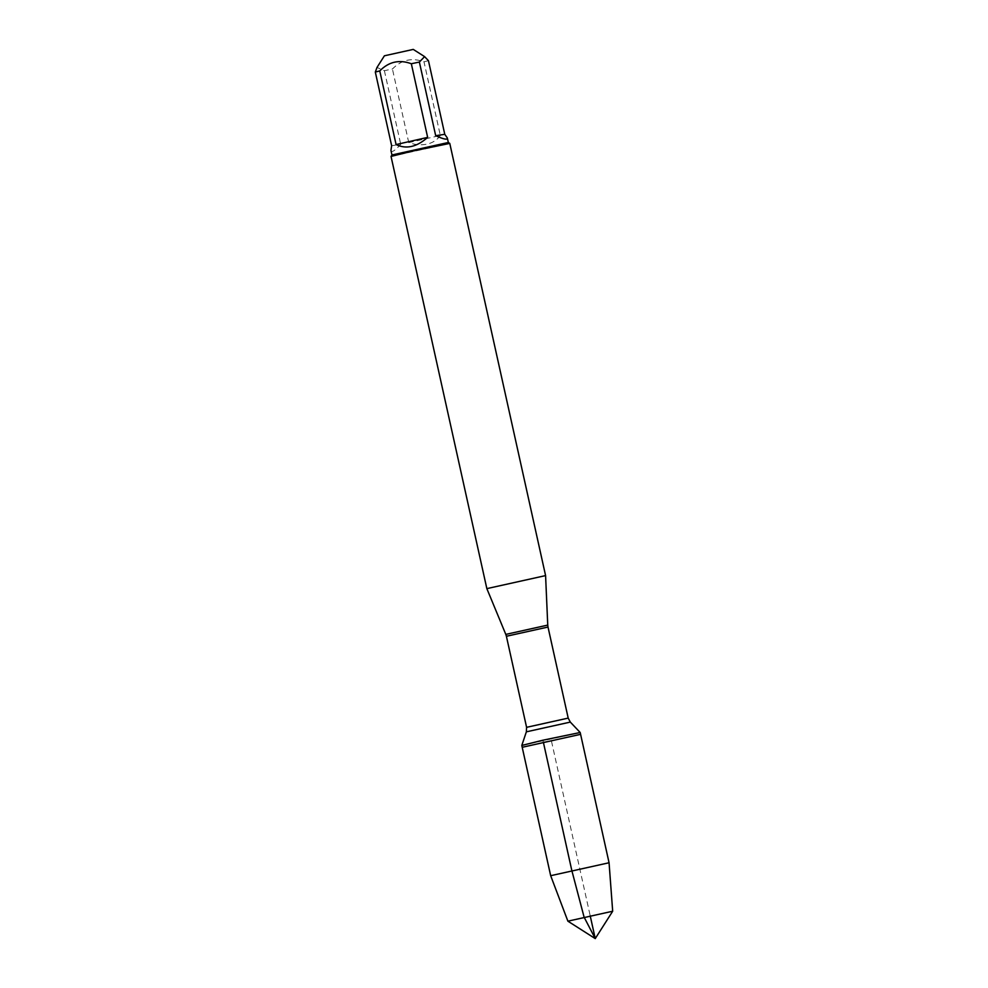 <?xml version="1.0" encoding="UTF-8"?>
<svg xmlns="http://www.w3.org/2000/svg" width="988" height="988" viewBox="0 0 988 988"><rect width="100%" height="100%" fill="white"/><g stroke="black" fill="none" stroke-linecap="round" stroke-linejoin="round"><path stroke-width="0.74" stroke-dasharray="4.94 3.71" d="M521.8 745.446L580.191 732.503M545.586 575.596L486.849 588.626M391.038 156.437L449.775 143.408M413.256 49.4L384.406 55.797M391.643 145.705L400.72 144.322C394.941 150.781 391.68 152.831 390.939 150.46M428.446 60.676L424 61.824C411.971 57.403 401.449 59.799 392.434 68.999L384.394 70.691L376.996 67.443M384.394 70.691L400.72 144.322M440.327 135.455C437.314 139.851 432.929 142.729 427.174 144.1C421.357 145.36 415.219 144.878 408.76 142.63L440.327 135.455L424 61.824M408.76 142.63L392.434 68.999M391.952 154.993L448.342 142.494M522.207 747.286L580.598 734.331M550.674 875.701L609.065 862.759M612.684 911.245L567.89 921.174M543.326 742.037L551.403 740.815L590.194 915.777M547.747 625.095L505.807 634.395M506.399 636.272L548.007 627.047M568.199 718.103L526.592 727.329M526.357 731.836L570.311 722.092"/><path stroke-width="1.48" d="M542.931 740.197L521.8 745.446L522.207 747.286L580.598 734.331L522.207 747.286L580.598 734.331L580.191 732.503L542.931 740.197M486.849 588.626L545.586 575.596L449.775 143.408L412.292 151.152L391.038 156.437L486.849 588.626L505.807 634.395L547.747 625.095L545.586 575.596M447.329 137.962L448.342 142.494L391.952 154.98L390.939 150.46L391.643 145.705L375.317 72.062L376.996 67.443L384.406 55.797L413.256 49.4L424.581 56.612L428.446 60.676L444.773 134.306L435.696 135.689C443.711 139.32 447.589 140.074 447.329 137.962L444.773 134.306M396.089 144.557C406.229 149.423 416.751 147.027 427.656 137.381L396.089 144.557L379.763 70.914C388.778 61.713 399.3 59.317 411.329 63.738L419.369 62.046L424.581 56.625M427.656 137.381L411.329 63.738M419.369 62.046L435.696 135.689M375.317 72.062L379.763 70.914M391.952 154.98L391.038 156.425M612.684 911.232L595.245 938.6L567.89 921.174L612.684 911.232L609.065 862.759L550.674 875.701L522.207 747.286M590.194 915.777L595.245 938.6L584.093 917.136L571.805 870.453L543.326 742.037M568.199 718.103L548.007 627.047L506.399 636.272L526.592 727.329L568.199 718.103L570.311 722.092L526.357 731.836L521.8 745.446M570.311 722.092L580.191 732.503M526.592 727.329L526.357 731.836M505.807 634.395L506.399 636.272M548.007 627.047L547.747 625.095M448.33 142.482L449.762 143.396M609.065 862.759L580.598 734.331M567.89 921.174L550.674 875.701"/></g></svg>
